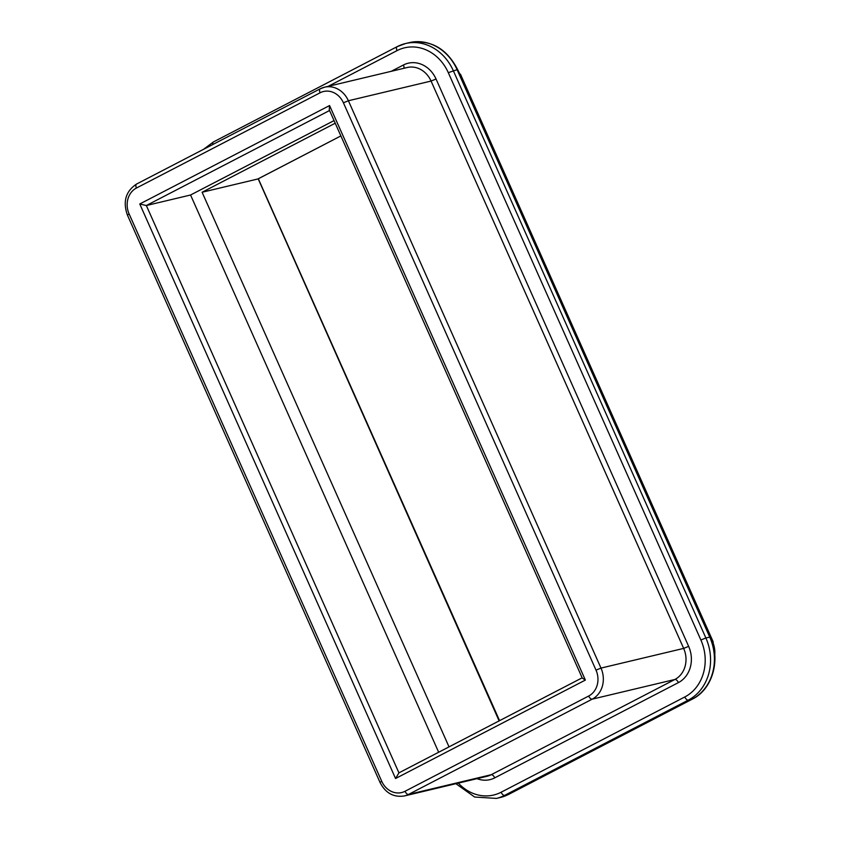 <?xml version="1.0" encoding="UTF-8"?>
<svg xmlns="http://www.w3.org/2000/svg" width="841" height="841" viewBox="0 0 841 841"><rect width="100%" height="100%" fill="white"/><g stroke="black" fill="none" stroke-linecap="round" stroke-linejoin="round"><path stroke-width="1.26" d="M258.176 178.807L499.123 720.884M449.031 746.871L202.103 192.253L257.851 178.975L340.878 135.916L258.05 178.912M329.567 105.556L329.262 109.835L582.277 678.098L585.357 680.075L329.567 105.556L139.764 203.985L395.554 778.514L585.357 680.075M398.928 772.847L146.345 205.53L139.764 203.985M398.939 772.879L395.554 778.514M329.567 110.507L146.345 205.53L190.56 195.007L334.056 120.589M438.666 752.243L190.56 195.007M202.103 192.253L335.223 123.217M328.2 86.329L397.026 50.628A43.48 37.656 76.6 0 1 448.295 72.662L457.115 69.708L709.72 637.047A47.432 41.083 76.6 0 1 692.164 699.186L508.49 794.451A3.953 1.934 62.6 0 0 508.71 794.367A3.953 1.934 62.6 0 0 508.9 794.23M501.12 792.233A3.953 1.934 62.6 0 0 504.642 795.365L508.49 794.451A47.432 41.083 76.6 0 1 500.29 797.499L508.71 794.367L692.385 699.102A3.953 1.934 62.6 0 1 692.164 699.186L688.316 700.101A47.432 41.083 -103.4 0 0 705.872 637.962L700.889 640.001A43.48 37.656 76.6 0 1 684.795 696.968L501.12 792.233A43.48 37.656 76.6 0 1 458.324 783.108M477.026 778.661A27.669 23.958 -103.4 0 0 494.729 777.862A3.953 1.934 62.6 0 0 491.207 774.729A23.716 20.541 76.6 0 1 487.107 776.264L404.437 795.943A23.716 20.541 -103.4 0 0 408.537 794.419L592.211 699.155A3.953 1.934 -117.4 0 1 588.689 696.022L405.015 791.286A19.764 17.114 76.6 0 1 381.709 781.268L129.115 213.929A19.764 17.114 76.6 0 1 136.431 188.037L320.106 92.783A19.764 17.114 76.6 0 1 343.412 102.791L596.006 670.13A19.764 17.114 76.6 0 1 588.689 696.022M403.859 68.31A3.953 1.934 62.6 0 0 403.428 64.999L391.233 71.317M343.412 102.791L348.395 100.752A23.716 20.541 -103.4 0 0 324.531 87.201L407.202 67.511A23.716 20.541 76.6 0 1 431.065 81.062L436.048 79.012A27.669 23.958 -103.4 0 0 403.428 64.999M596.006 670.13L600.989 668.09L348.395 100.752L431.065 81.062L683.659 648.4L688.642 646.361L436.048 79.012M405.015 791.286A3.953 1.934 62.6 0 0 408.537 794.419L491.207 774.729L674.881 679.475L592.211 699.155A23.716 20.541 -103.4 0 0 600.989 668.09L683.659 648.4A23.716 20.541 76.6 0 1 674.881 679.475A3.953 1.934 -117.4 0 1 678.403 682.608A27.669 23.958 -103.4 0 0 688.642 646.361M494.729 777.862L678.403 682.608M448.295 72.662L700.889 640.001M684.795 696.968A3.953 1.934 62.6 0 0 688.316 700.101L504.642 795.365A47.432 41.083 -103.4 0 1 496.442 798.414L500.29 797.499M212.889 144.473A3.953 1.934 -117.4 0 1 213.456 141.929A3.953 1.934 -117.4 0 1 213.677 141.845M397.026 50.628A3.953 1.934 -117.4 0 1 397.131 46.665A3.953 1.934 -117.4 0 1 397.351 46.581A47.432 41.083 -103.4 0 1 405.551 43.532L397.131 46.665L213.456 141.929L203.554 149.309M453.278 70.623A47.432 41.083 -103.4 0 0 405.551 43.532L409.399 42.618A47.432 41.083 76.6 0 1 457.115 69.708L710.267 637.026L705.872 637.962L453.278 70.623M458.377 71.264A23.716 20.541 76.6 0 1 459.901 74.197L457.315 68.909M459.701 74.239L713.042 641.515L460.447 74.176M712.064 641.641L712.495 641.536A23.716 20.541 76.6 0 1 714.766 654.761M381.709 781.268L380.027 782.424C385.493 793.095 393.63 797.604 404.437 795.943M129.115 213.929L127.422 215.086L380.027 782.424M136.431 188.037A3.953 1.934 -117.4 0 1 136.526 184.074A3.953 1.934 -117.4 0 1 136.747 183.99M320.106 92.783A3.953 1.934 -117.4 0 1 320.211 88.81A3.953 1.934 -117.4 0 1 320.432 88.726A23.716 20.541 -103.4 0 1 324.531 87.201L320.211 88.81L136.526 184.074C125.719 191.306 122.681 201.64 127.422 215.086M455.896 783.696L474.66 797.037L496.442 798.414M710.267 637.026C720.926 659.607 712.611 689.273 692.385 699.102M409.399 42.618C430.603 39.327 446.697 48.347 457.672 69.687M714.892 657.157L713.042 641.515M499.575 720.653L258.324 178.776M582.151 677.825L398.697 772.974"/></g></svg>
